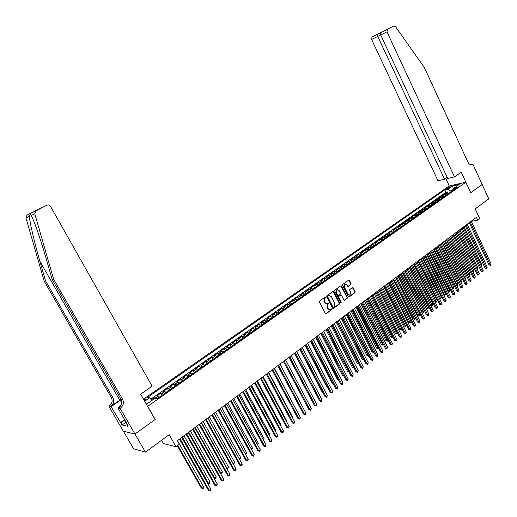 <?xml version="1.0" encoding="UTF-8"?>
<svg xmlns="http://www.w3.org/2000/svg" width="517" height="517" viewBox="0 0 517 517"><rect width="100%" height="100%" fill="white"/><g stroke="black" fill="none" stroke-linecap="round" stroke-linejoin="round"><path stroke-width="0.78" d="M325.781 297.21L325.187 297.023L319.655 300.997L319.461 302.012L325.348 313.496L326.078 313.813L331.675 309.728L331.804 309.024L331.294 308.798L330.169 309.56L327.823 308.539L327.339 307.583L327.952 304.345L328.799 303.124L328.282 302.904L327.171 303.647L324.799 302.619L324.314 301.663L324.928 298.432L325.781 297.21M326.408 303.783L324.385 302.652L323.894 301.695L325.167 297.042M325.691 313.819L331.248 309.754L331.21 308.856M329.407 309.689L327.403 308.565L326.918 307.609L328.192 302.956M447.056 188.001L446.546 188.505C447.005 188.776 448.116 188.395 449.874 187.367L450.378 186.863C449.919 186.592 448.808 186.973 447.056 188.001M350.875 284.583L351.056 283.6L349.466 280.434L348.742 280.117L342.752 284.408L342.571 285.397L348.277 296.7L349.091 296.958L354.94 292.667L355.121 291.685L353.208 287.879L352.491 287.562L349.893 289.436L349.712 290.425L350.662 292.318L349.906 295.117L347.999 294.263L344.251 286.825L344.988 284.033L346.926 284.893L347.547 286.134L348.271 286.45L350.875 284.583L350.448 284.621L350.629 283.639L348.684 280.149M147.784 406.44L155.197 419.468L134.982 434.002L145.445 452.162L169.169 434.661L176.032 446.753L179.399 444.226L177.389 440.684L476.409 217.34L477.753 220.229L479.757 218.73L475.194 208.894L488.785 198.871L482.174 184.485L470.677 192.751L465.804 182.236L147.623 406.414M333.801 291.698L332.974 291.433L326.906 295.789L326.718 296.797L332.541 308.222L333.271 308.539L339.391 304.074L339.579 303.072L333.801 291.698L333.019 291.401M334.887 290.056L340.962 285.707L341.692 286.03L347.398 297.34L347.217 298.328L344.581 300.248L343.87 299.925L341.543 295.336L340.722 295.078L339.023 296.306L338.835 297.307L341.265 302.09L341.065 302.833L340.561 302.613L334.699 291.058L334.887 290.056M145.445 452.162L133.56 448.769L123.389 431.191M448.155 193.52L447.418 191.949L444.963 193.675L446.572 193.326L444.924 194.489L446.552 194.935M444.051 196.402L443.315 194.831L440.839 196.57L442.449 196.227L440.788 197.397L442.41 197.849M439.922 199.316L439.179 197.74L436.678 199.491L438.287 199.155L436.613 200.331L438.235 200.79M435.753 202.244L435.004 200.667L432.49 202.431L434.093 202.102L432.406 203.284L434.028 203.756M431.553 205.204L430.803 203.614L428.263 205.398L429.86 205.075L428.16 206.264L429.789 206.742M427.32 208.183L426.564 206.593L424.005 208.383L425.601 208.067L423.888 209.269L425.51 209.753M423.055 211.188L422.292 209.585L419.714 211.401L421.303 211.085L419.578 212.3L421.2 212.791M418.751 214.212L417.988 212.61L415.384 214.439L416.973 214.128L415.229 215.35L416.851 215.847M414.414 217.263L413.645 215.66L411.021 217.495L412.605 217.198L410.853 218.433L412.469 218.937M410.046 220.339L409.27 218.73L406.627 220.585L408.204 220.287L406.433 221.535L408.055 222.045M405.638 223.441L404.856 221.825L402.194 223.693L403.771 223.409L401.98 224.662L403.603 225.179M401.198 226.569L400.41 224.947L397.722 226.834L399.292 226.549L397.495 227.816L399.111 228.346M396.713 229.722L395.925 228.094L393.217 229.994L394.781 229.722L392.965 230.996L394.581 231.532M392.203 232.902L391.408 231.267L388.674 233.186L390.232 232.915L388.403 234.201L390.018 234.744M387.647 236.107L386.845 234.466L384.092 236.398L385.65 236.14L383.801 237.439L385.417 237.988M383.058 239.339L382.25 237.697L379.472 239.642L381.023 239.39L379.161 240.696L380.771 241.258M378.425 242.602L377.617 240.948L374.812 242.912L376.363 242.667L374.482 243.985L376.092 244.554M373.759 245.885L372.938 244.231L370.12 246.208L371.658 245.969L369.765 247.3L371.374 247.876M369.048 249.2L368.227 247.54L365.383 249.537L366.915 249.304L365.008 250.642L366.611 251.23M364.304 252.542L363.477 250.874L360.601 252.891L362.133 252.664L360.207 254.015L361.81 254.61M359.515 255.915L358.682 254.235L355.786 256.27L357.305 256.051L355.366 257.414L356.969 258.022M354.681 259.308L353.848 257.634L350.927 259.683L352.445 259.469L350.487 260.846L352.083 261.46M349.815 262.739L348.969 261.053L346.028 263.121L347.534 262.92L345.563 264.303L347.159 264.93M344.904 266.197L344.051 264.504L341.084 266.591L342.584 266.397L340.593 267.793L342.189 268.426M339.947 269.687L339.094 267.987L336.095 270.087L337.595 269.906L335.585 271.315L337.174 271.955M334.951 273.202L334.092 271.496L331.067 273.622L332.56 273.441L330.531 274.87L332.121 275.516M329.911 276.75L329.045 275.044L325.994 277.183L327.481 277.015L325.432 278.45L327.022 279.109M324.825 280.33L323.952 278.611L320.876 280.776L322.356 280.615L320.294 282.062L321.878 282.728M319.693 283.943L318.815 282.217L315.713 284.395L317.186 284.247L315.105 285.707L316.682 286.386M315.422 287.278L314.53 287.575L313.638 285.856L310.504 288.053L311.971 287.911L309.87 289.384L311.447 290.076M310.187 290.961L309.295 291.258L308.41 289.526L305.25 291.743L306.704 291.607L304.591 293.094L306.161 293.798M304.901 294.684L304.015 294.974L303.136 293.223L299.95 295.465L301.398 295.336L299.259 296.842L300.829 297.553M298.723 298.716L297.811 296.958L294.6 299.22L296.041 299.104L293.882 300.616L295.453 301.34M293.359 302.497L292.448 300.726L289.203 303.007L290.632 302.904L288.46 304.429L290.024 305.159M287.956 306.31L287.025 304.532L283.755 306.827L285.177 306.736L282.98 308.274L284.544 309.017M282.495 310.155L281.565 308.371L278.256 310.685L279.671 310.601L277.461 312.158L279.012 312.914M276.989 314.039L276.046 312.242L272.711 314.582L274.12 314.504L271.884 316.074L273.435 316.843M271.431 317.961L270.481 316.145L267.115 318.511L268.51 318.446L266.255 320.029L267.806 320.805M265.822 321.917L264.859 320.088L261.466 322.472L262.856 322.421L260.574 324.023L262.119 324.805M260.167 325.904L259.191 324.069L255.766 326.473L257.143 326.434L254.849 328.049L256.387 328.844M254.454 329.936L253.472 328.088L250.008 330.512L251.378 330.479L249.058 332.114L250.596 332.922M248.69 334.001L247.695 332.14L244.205 334.589L245.562 334.57L243.223 336.218L244.754 337.039M242.867 338.105L241.866 336.231L238.343 338.706L239.694 338.693L237.329 340.36L238.854 341.194M236.993 342.248L235.978 340.36L232.424 342.861L233.762 342.861L231.377 344.542L232.896 345.388M231.067 346.429L230.039 344.529L226.452 347.049L227.777 347.069L225.367 348.762L226.885 349.621M225.082 350.649L224.042 348.742L220.416 351.282L221.735 351.314L219.305 353.021L220.817 353.893M219.04 354.914L217.993 352.988L214.329 355.56L215.634 355.599L213.178 357.325L214.684 358.21M212.939 359.218L211.88 357.279L208.183 359.871L209.475 359.922L207 361.667L208.5 362.566M206.781 363.561L205.708 361.609L201.979 364.226L203.259 364.298L200.758 366.055L202.25 366.967M200.557 367.949L199.478 365.984L195.71 368.627L196.983 368.705L194.45 370.482L195.943 371.413M194.282 372.382L193.184 370.398L189.384 373.067L190.644 373.164L188.085 374.954L189.571 375.898M187.942 376.854L186.831 374.857L182.992 377.552L184.239 377.662L181.661 379.472L183.134 380.428M181.538 381.372L180.42 379.362L176.536 382.082L177.77 382.205L175.166 384.034L176.64 385.003M175.076 385.934L173.938 383.911L170.022 386.658L171.243 386.794L168.613 388.642L170.074 389.624M168.542 390.542L167.398 388.5L163.443 391.279L164.645 391.427L161.989 393.295L163.443 394.29M161.95 395.195L160.787 393.14L156.793 395.944L157.989 396.106L159.436 397.114M144.469 400.869L146.214 399.26C146.208 398.736 145.406 398.891 143.81 399.712M143.5 399.169L449.202 185.978L465.804 182.236M447.418 191.949L445.945 192.272L444.814 189.855L147.326 397.547L149.575 397.87L151.985 400.378M444.814 189.855L447.896 189.17L452.388 186.03L459.206 184.498L454.702 187.665L457.875 186.96L156.877 398.917L154.544 398.581L146.983 403.9L146.111 403.758M144.702 401.276L149.575 397.87M154.544 398.581L154.118 397.825L155.3 397.993L156.632 398.885M160.787 393.14L161.989 393.295M167.398 388.5L168.613 388.642M173.938 383.911L175.166 384.034M180.42 379.362L181.661 379.472M186.831 374.857L188.085 374.954M193.184 370.398L194.45 370.482M199.478 365.984L200.758 366.055M205.708 361.609L207 361.667M211.88 357.279L213.178 357.325M217.993 352.988L219.305 353.021M224.042 348.742L225.367 348.762M230.039 344.529L231.377 344.542M235.978 340.36L237.329 340.36M241.866 336.231L243.223 336.218M247.695 332.14L249.058 332.114M253.472 328.088L254.849 328.049M259.191 324.069L260.574 324.023M264.859 320.088L266.255 320.029M270.481 316.145L271.884 316.074M276.046 312.242L277.461 312.158M281.565 308.371L282.98 308.274M287.025 304.532L288.46 304.429M292.448 300.726L293.882 300.616M297.811 296.958L299.259 296.842M303.136 293.223L304.591 293.094M308.41 289.526L309.87 289.384M313.638 285.856L315.105 285.707M318.815 282.217L320.294 282.062M323.952 278.611L325.432 278.45M329.045 275.044L330.531 274.87M334.092 271.496L335.585 271.315M339.094 267.987L340.593 267.793M344.051 264.504L345.563 264.303M348.969 261.053L350.487 260.846M353.848 257.634L355.366 257.414M358.682 254.235L360.207 254.015M363.477 250.874L365.008 250.642M368.227 247.54L369.765 247.3M372.938 244.231L374.482 243.985M377.617 240.948L379.161 240.696M382.25 237.697L383.801 237.439M386.845 234.466L388.403 234.201M391.408 231.267L392.965 230.996M395.925 228.094L397.495 227.816M400.41 224.947L401.98 224.662M404.856 221.825L406.433 221.535M409.27 218.73L410.853 218.433M413.645 215.66L415.229 215.35M417.988 212.61L419.578 212.3M422.292 209.585L423.888 209.269M426.564 206.593L428.16 206.264M430.803 203.614L432.406 203.284M435.004 200.667L436.613 200.331M439.179 197.74L440.788 197.397M443.315 194.831L444.924 194.489M445.945 192.272L150.854 399.195M154.118 397.825L151.378 399.744M453.926 189.745L453.622 189.086L450.759 191.096L451.07 191.755M161.569 440.264L163.462 443.586L176.032 446.753M471.258 221.328L477.753 220.229M454.372 188.918L453.622 189.086L452.388 186.03M166.106 392.422L164.645 391.427M172.71 387.769L171.243 386.794M179.244 383.168L177.77 382.205M185.719 378.612L184.239 377.662M192.124 374.095L190.644 373.164M198.47 369.629L196.983 368.705M204.758 365.202L203.259 364.298M210.981 360.821L209.475 359.922M217.146 356.478L215.634 355.599M223.247 352.18L221.735 351.314M229.296 347.922L227.777 347.069M235.287 343.702L233.762 342.861M241.219 339.527L239.694 338.693M247.094 335.391L245.562 334.57M252.916 331.287L251.378 330.479M258.687 327.229L257.143 326.434M264.4 323.203L262.856 322.421M270.061 319.215L268.51 318.446M275.671 315.267L274.12 314.504M281.235 311.35L279.671 310.601M286.741 307.473L285.177 306.736M292.202 303.628L290.632 302.904M297.611 299.821L296.041 299.104M302.968 296.047L301.398 295.336M308.281 292.305L306.704 291.607M313.548 288.596L311.971 287.911M318.763 284.919L317.186 284.247M323.939 281.28L322.356 280.615M329.064 277.668L327.481 277.015M334.15 274.088L332.56 273.441M339.184 270.54L337.595 269.906M344.18 267.024L342.584 266.397M349.13 263.534L347.534 262.92M354.042 260.077L352.445 259.469M358.908 256.652L357.305 256.051M363.735 253.252L362.133 252.664M368.518 249.885L366.915 249.304M373.268 246.544L371.658 245.969M377.972 243.229L376.363 242.667M382.632 239.946L381.023 239.39M387.259 236.689L385.65 236.14M391.847 233.458L390.232 232.915M396.397 230.252L394.781 229.722M400.908 227.073L399.292 226.549M405.386 223.926L403.771 223.409M409.826 220.798L408.204 220.287M414.227 217.696L412.605 217.198M418.596 214.62L416.973 214.128M422.925 211.569L421.303 211.085M427.223 208.545L425.601 208.067M431.488 205.546L429.86 205.075M435.715 202.567L434.093 202.102M439.909 199.614L438.287 199.155M444.071 196.68L442.449 196.227M454.702 187.665L454.204 189.545M448.2 193.772L446.572 193.326M450.759 191.096L447.896 189.17M332.883 308.546L338.965 304.099L339.152 303.098L333.381 291.737M327.933 296.273L327.797 296.978L332.909 307.001L333.413 307.227L334.234 306.639L334.835 303.421L331.358 296.584L328.986 295.556L327.507 296.306L327.377 297.01L327.797 296.978M333.174 307.24L332.483 307.027L327.377 297.01M329.31 295.453L328.676 295.737M327.507 296.306L328.256 295.769M344.206 300.254L346.791 298.361L346.972 297.372L340.903 285.739M340.716 295.026L338.603 296.338L338.415 297.34L340.839 302.122L341.265 302.09M340.729 302.807L340.839 302.122M339.126 290.567L337.168 289.707L336.412 292.519L337.75 295.162L338.48 295.478L340.27 294.192L340.457 293.197L339.126 290.567M337.381 289.63L336.741 289.746L335.992 292.557L336.412 292.519M338.15 295.504L337.323 295.194L335.992 292.557M347.902 286.463L350.448 284.621M345.182 283.969L344.561 284.079L343.824 286.864L344.251 286.825M349.279 295.22L347.573 294.296L343.824 286.864M348.613 297.023L354.507 292.706L354.688 291.717L352.432 287.588M177.318 445.783L201.242 487.97L202.134 488.261L203.717 486.995L177.46 440.633M177.835 445.402L202.134 488.261L202.838 488.668L201.242 487.97M203.717 486.995L203.472 488.164L202.838 488.668M179.489 439.114L208.48 490.362L209.398 490.665L180.026 438.713M211.001 489.373L210.742 490.555L210.102 491.072L209.398 490.665L211.001 489.373L181.687 437.472M210.102 491.072L208.48 490.362M126.975 424.444L124.991 421.652L125.256 420.696M125.683 421.439L124.991 421.652M121.056 399.357L110.916 406.278L108.906 406.246L123.33 431.178L134.943 434.028L155.094 419.546L140.637 394.128L152.095 386.193L50.517 206.399C49.561 205.029 48.333 204.642 46.827 205.23L35.66 211.052L34.788 213.812L53.574 279.102L122.632 399.37C124.125 402.711 123.427 405.599 120.532 408.042L120.131 408.32L134.943 434.028M53.574 279.102L52.139 279.406L46.427 259.54C41.619 242.938 37.289 229.826 33.424 220.21L31.227 215.466C30.464 214.154 29.85 214.445 29.379 216.326C29.553 221.69 34.516 242.848 39.925 261.402L45.522 280.815L112.977 397.844C114.438 401.095 113.753 403.906 110.916 406.278M45.522 280.815L44.171 281.099L111.355 397.586C112.809 400.824 112.124 403.622 109.294 405.981M120.532 408.042L118.826 407.726C121.708 405.302 122.406 402.426 120.913 399.098L52.139 279.406M46.827 205.23L27.194 214.982L36.067 210.794M29.379 216.326L25.953 217.909L44.171 281.099M120.131 408.32L117.876 407.9L127.331 424.295L126.827 424.179L127.137 423.959M125.515 422.563L122.083 424.987L128.08 426.363L126.827 424.179M122.083 424.987L111.052 406.646L108.906 406.246M121.211 399.686L111.052 406.646M117.876 407.9L120.448 406.129M25.953 217.909L27.194 214.982M120.351 422.732L124.675 419.688M124.862 420.011L120.836 422.841M40.572 208.196L41.502 207.853M454.475 176.898L386.987 31.867L380.686 34.975L447.722 178.501L454.475 176.898L461.242 172.213L470.735 192.705L482.193 184.472L472.861 164.167L470.709 164.703M447.218 177.421L444.562 179.25L437.996 180.801L371.613 39.454L371.981 36.972L393.683 26.05L395.667 26.806L424.392 67.611L467.943 162.176C469.132 164.374 470.599 165.149 472.344 164.503L472.861 164.167M372.104 36.901L393.683 26.05M449.279 185.965L445.751 178.423M444.562 179.25L377.733 36.429L371.613 39.454M387.479 29.256L386.987 31.867M371.981 36.972L376.977 34.49L377.733 36.429L380.661 34.917M385.559 30.148L380.732 32.552L380.906 33.127M382.431 31.77L382.192 31.899C380.822 32.849 380.318 33.876 380.686 34.975M162.306 395.091L159.417 397.095M181.822 437.376L207.556 482.936L208.454 483.221L210.025 481.967L183.968 435.766M182.346 436.981L208.454 483.221L209.146 483.628L207.556 482.936M210.025 481.967L209.146 483.628M168.93 390.432L166.06 392.377M188.808 432.154L214.71 478.225L216.268 476.984L190.411 430.958M213.838 477.96L215.395 478.639L213.838 477.966M216.268 476.984L215.395 478.639M175.483 385.818L172.646 387.705M195.206 427.378L220.908 473.281L222.452 472.047L196.796 426.189M220.274 473.1L221.58 473.695L220.313 473.171M222.452 472.047L221.58 473.695M181.978 381.242L179.16 383.084M201.54 422.647L227.047 468.383L228.572 467.161L203.116 421.471M226.646 468.273L227.706 468.803L226.724 468.415M228.572 467.161L227.706 468.803M186.101 434.177L214.852 485.23L215.783 485.528L186.643 433.769M217.373 484.248L216.481 485.941L215.783 485.528L217.373 484.248L188.291 432.542M216.481 485.941L214.852 485.23M192.641 429.291L221.173 480.157L222.11 480.442L193.196 428.877M223.68 479.175L223.422 480.351L222.795 480.855L222.11 480.442L223.68 479.175L194.825 427.662M222.795 480.855L221.173 480.157M199.116 424.457L227.422 475.136L228.372 475.401L199.685 424.03M229.923 474.154L229.044 475.827L228.372 475.401L229.923 474.154L201.294 422.828M229.044 475.827L227.422 475.136M205.527 419.668L233.613 470.153L234.569 470.412L206.109 419.235M236.107 469.178L235.849 470.347L235.229 470.838L234.569 470.412L236.107 469.178L207.705 418.04M235.229 470.838L233.613 470.153M188.408 376.719L185.609 378.502M207.815 417.962L233.128 463.529L234.634 462.321L209.372 416.799M232.947 463.484L233.774 463.956L233.07 463.697M234.634 462.321L233.774 463.956M211.873 414.925L239.746 465.229L240.709 465.474L212.468 414.485M242.234 464.247L241.361 465.907L240.709 465.474L242.234 464.247L214.044 413.303M241.361 465.907L239.746 465.229M194.773 372.234L191.994 373.965M239.164 458.708L240.644 457.532L215.57 412.165M240.644 457.532L240.386 458.676L239.345 459.031M239.785 459.154L239.197 458.753M218.161 410.233L245.821 460.35L246.783 460.582L218.762 409.781M248.296 459.367L247.43 461.015L246.783 460.582L248.296 459.367L220.326 408.611M247.43 461.015L245.821 460.35M201.074 367.794L198.308 369.474M245.252 453.848L246.59 452.782L221.709 407.583M246.59 452.782L246.331 453.926L245.53 454.346M224.384 405.58L251.831 455.516L252.807 455.742L224.998 405.121M254.306 454.54L253.44 456.181L252.807 455.742L254.306 454.54L226.549 403.964M253.44 456.181L251.831 455.516M207.317 363.399L204.564 365.021M251.281 449.034L252.483 448.077L227.784 403.04M252.483 448.077L251.637 449.687M230.55 400.979L257.789 450.727L258.771 450.947L231.17 400.513M260.251 449.751L259.986 450.908L259.392 451.386L258.771 450.947L260.251 449.751L232.708 399.37M259.392 451.386L257.789 450.727M213.495 359.05L210.762 360.614M257.253 444.271L258.319 443.418L233.807 398.542M258.319 443.418L257.608 444.917M236.657 396.416L263.683 445.99L264.678 446.19L237.29 395.944M266.145 445.014L265.286 446.636L264.678 446.19L266.145 445.014L238.809 394.814M265.286 446.636L263.683 445.99M219.622 354.733L216.927 356.278M263.166 439.553L264.103 438.804L239.772 394.09M264.103 438.804L263.521 440.193M242.699 391.899L269.531 441.292L270.527 441.486L243.345 391.421M271.981 440.316L271.128 441.938L270.527 441.486L271.981 440.316L244.845 390.296M271.128 441.938L269.531 441.292M225.683 350.461L223.034 351.98M269.027 434.875L269.829 434.235L245.678 389.676M269.829 434.235L269.376 435.514M248.69 387.427L275.315 436.639L276.317 436.826L249.343 386.942M277.758 435.669L276.912 437.279L276.317 436.826L277.758 435.669L250.829 385.831M276.912 437.279L275.315 436.639M231.694 346.235L229.076 347.728M274.831 430.247L275.509 429.705L251.527 385.307M275.509 429.705L275.173 430.881M254.616 383L281.048 432.038L282.056 432.212L255.282 382.509M283.484 431.062L283.213 432.206L282.637 432.664L282.056 432.212L283.484 431.062L256.755 381.404M282.637 432.664L281.048 432.038M237.646 342.047L235.067 343.508M280.576 425.659L281.132 425.213L257.33 380.977M281.132 425.213L280.886 426.234M260.49 378.612L286.728 427.469L287.743 427.637L261.163 378.114M289.158 426.499L288.318 428.095L287.743 427.637L289.158 426.499L262.623 377.022M288.318 428.095L286.728 427.469M243.539 337.892L241 339.333M286.269 421.116L286.702 420.767L263.069 376.686M286.702 420.767L286.508 421.568M266.313 374.263L292.351 422.951L293.372 423.106L266.992 373.759M294.774 421.975L293.94 423.565L293.372 423.106L294.774 421.975L268.439 372.679M293.94 423.565L292.351 422.951M249.375 333.782L246.88 335.197M291.911 416.612L292.221 416.366L268.762 372.434M292.221 416.366L292.079 416.941M272.078 369.959L297.928 418.466L298.955 418.615L272.763 369.448M300.338 417.497L300.067 418.634L299.511 419.08L298.955 418.615L300.338 417.497L274.197 368.375M299.511 419.08L297.928 418.466M255.165 329.71L252.703 331.1M297.495 412.152L274.398 368.227M297.689 411.997L297.605 412.353M277.784 365.693L303.447 414.033L304.481 414.169L278.482 365.176M305.857 413.064L305.579 414.195L305.03 414.634L304.481 414.169L305.857 413.064L279.904 364.117M305.03 414.634L303.447 414.033M260.898 325.671L258.468 327.035M303.033 407.732L279.988 364.052M283.445 361.467L308.92 409.632L309.961 409.761L284.15 360.944M311.318 408.669L310.497 410.233L309.961 409.761L311.318 408.669L285.558 359.89M310.497 410.233L308.92 409.632M266.572 321.671L264.181 323.015M289.048 357.286L314.342 405.276L315.383 405.399L289.759 356.749M316.734 404.313L316.456 405.431L315.913 405.864L315.383 405.399L316.734 404.313L291.155 355.709M315.913 405.864L314.342 405.276M272.2 317.709L269.842 319.028M288.938 357.363L311.615 400.106M294.6 353.137L319.713 400.959L320.76 401.069L295.323 352.6M322.097 399.996L321.82 401.114L321.283 401.541L320.76 401.069L322.097 399.996L296.706 351.566M321.283 401.541L319.713 400.959M277.778 313.787L275.458 315.079M294.38 353.298L317.063 395.906M317.141 396.067L316.74 395.873M300.106 349.027L325.038 396.681L326.091 396.785L300.829 348.484M327.416 395.718L326.602 397.263L326.091 396.785L327.416 395.718L302.199 347.463M326.602 397.263L325.038 396.681M283.297 309.896L281.015 311.169M299.77 349.272L321.975 391.705L322.453 391.744M322.582 391.983L321.975 391.705M305.553 344.955L330.311 392.442L331.371 392.539L306.29 344.406M332.683 391.479L331.875 393.017L331.371 392.539L332.683 391.479L307.647 343.391M331.875 393.017L330.311 392.442M288.777 306.038L286.521 307.292M305.114 345.285L327.164 387.563L327.797 387.614M327.965 387.937L327.164 387.563M310.956 340.923L335.539 388.241L336.606 388.325L311.699 340.367M337.905 387.278L337.103 388.81L336.606 388.325L337.905 387.278L313.043 339.359M337.103 388.81L335.539 388.241M294.199 302.219L291.982 303.447M310.413 341.33L332.308 383.465L333.09 383.524M333.297 383.931L332.308 383.465M316.307 336.922L340.722 384.079L341.789 384.157L317.057 336.36M343.075 383.116L342.28 384.642L341.789 384.157L343.075 383.116L318.394 335.365M342.28 384.642L340.722 384.079M299.576 298.432L297.391 299.64M315.661 337.407L337.407 379.4L338.331 379.459M338.57 379.924L337.407 379.4M321.613 332.961L345.854 379.95L346.926 380.021L322.369 332.392M348.206 378.993L347.922 380.098L347.411 380.506L346.926 380.021L348.206 378.993L323.694 331.41M347.411 380.506L345.854 379.95M304.015 294.974L302.749 295.866M320.863 333.523L342.461 375.374L343.521 375.42M321.6 332.967L343.54 375.471M343.766 375.904L342.461 375.374M309.295 291.258L308.061 292.131M326.014 329.672L347.469 371.38L348.626 371.348M326.763 329.116L348.833 371.755M348.91 371.91L347.469 371.38M314.53 287.575L313.328 288.421M331.126 325.852L352.432 367.419L353.686 367.309M331.882 325.29L353.951 367.949L352.432 367.419M326.873 329.032L350.946 375.859L352.019 375.924L327.636 328.463M353.285 374.903L352.497 376.408L352.019 375.924L353.285 374.903L328.941 327.487M352.497 376.408L350.946 375.859M332.082 325.141L355.987 371.807L357.073 371.859L332.851 324.566M358.326 370.851L357.538 372.35L357.073 371.859L358.326 370.851L334.15 323.597M357.538 372.35L355.987 371.807M337.246 321.283L360.989 367.787L362.074 367.833L338.021 320.702M363.315 366.837L362.533 368.33L362.074 367.833L363.315 366.837L339.307 319.745M362.533 368.33L360.989 367.787M320.605 283.626L318.55 284.751M336.192 322.072L357.357 363.496L358.701 363.309M336.955 321.503L358.869 364.02L357.357 363.496M342.364 317.464L365.946 363.806L367.031 363.845L343.146 316.876M368.266 362.85L367.484 364.343L367.031 363.845L368.266 362.85L344.419 315.926M367.484 364.343L365.946 363.806M325.749 280.001L323.72 281.106M341.214 318.317L362.236 359.599L363.671 359.341M341.983 317.748L363.748 360.123L362.236 359.599M347.437 313.67L370.857 359.858L371.949 359.89L348.225 313.082M373.171 358.908L372.886 359.994L372.395 360.388L371.949 359.89L373.171 358.908L349.492 312.139M372.395 360.388L370.857 359.858M330.848 276.414L328.844 277.5M346.196 314.601L367.076 355.741L368.595 355.405M346.965 314.026L368.582 356.258L367.076 355.741M368.905 356.006L368.582 356.258M352.465 309.916L375.723 355.942L376.822 355.967L353.26 309.321M378.037 354.992L377.746 356.077L377.261 356.465L376.822 355.967L378.037 354.992L354.513 308.39M377.261 356.465L375.723 355.942M335.901 272.853L333.93 273.92M351.127 310.917L371.872 351.922L373.481 351.508M351.909 310.329L373.377 352.432L371.872 351.922M373.785 352.103L373.377 352.432M357.447 306.193L380.551 352.064L381.656 352.083L358.249 305.592M382.858 351.114L382.089 352.581L381.656 352.083L382.858 351.114L359.489 304.668M382.089 352.581L380.551 352.064M340.91 269.325L338.971 270.372M356.026 307.26L376.628 348.128L378.328 347.644M356.808 306.671L378.134 348.632L376.628 348.128M378.612 348.212L378.134 348.632M362.391 302.503L385.339 348.219L386.445 348.225L363.199 301.902M387.634 347.269L386.871 348.729L386.445 348.225L387.634 347.269L364.427 300.984M386.871 348.729L385.339 348.219M345.873 265.828L343.96 266.856M360.872 303.634L381.346 344.367L382.425 344.374L383.129 343.811M361.667 303.046L382.845 344.871L381.346 344.367M383.368 344.29L382.845 344.871M367.283 298.845L390.083 344.406L391.195 344.406L368.104 298.238M392.377 343.456L392.08 344.535L391.608 344.91L391.195 344.406L392.377 343.456L369.319 297.327M391.608 344.91L390.083 344.406M350.797 262.365L348.917 263.373M365.687 300.041L386.018 340.638L387.104 340.638L387.886 340.012M366.482 299.446L387.517 341.136L386.018 340.638M388.08 340.399L387.517 341.136M372.143 295.22L394.788 340.619L395.899 340.619L372.964 294.606M397.075 339.675L396.313 341.13L395.899 340.619L397.075 339.675L374.172 293.701M396.313 341.13L394.788 340.619M355.683 258.927L353.822 259.915M370.456 296.48L390.658 336.942L391.744 336.929L392.603 336.244M371.258 295.879L392.151 337.433L390.658 336.942M392.752 336.541L392.151 337.433M376.958 291.627L399.454 336.871L400.572 336.864L377.785 291.006M401.728 335.927L401.438 337L400.972 337.375L400.572 336.864L401.728 335.927L378.98 290.108M400.972 337.375L399.454 336.871M360.523 255.514L358.695 256.49M375.187 292.945L395.259 333.271L396.345 333.258L397.282 332.509M375.995 292.344L396.746 333.762L395.259 333.271M397.392 332.722L396.746 333.762M381.727 288.059L404.081 333.155L405.199 333.142L382.561 287.439M406.349 332.218L405.593 333.652L405.199 333.142L406.349 332.218L383.75 286.547M405.593 333.652L404.081 333.155M365.319 252.141L363.516 253.091M379.872 289.442L399.815 329.639L400.908 329.613L401.922 328.806M380.686 288.835L401.302 330.124L399.815 329.639M401.987 328.928L401.302 330.124M386.464 284.524L408.663 329.471L409.787 329.445L387.298 283.898M410.931 328.528L410.181 329.962L409.787 329.445L410.931 328.528L388.474 283.019M410.181 329.962L408.663 329.471M370.075 248.787L368.304 249.724M384.525 285.972L404.339 326.033L405.438 326.001L406.524 325.135M385.339 285.358L405.826 326.511L404.339 326.033M406.543 325.174L405.826 326.511M391.156 281.022L413.212 325.813L414.337 325.788L391.996 280.388M415.468 324.876L415.177 325.936L414.724 326.298L414.337 325.788L415.468 324.876L393.166 279.516M414.724 326.298L413.212 325.813M374.799 245.465L373.048 246.383M389.133 282.528L408.824 322.453L409.923 322.421L411.041 321.529L391.111 281.054M389.96 281.914L410.304 322.931L408.824 322.453M411.041 321.529L410.304 322.931M395.802 277.545L417.723 322.188L418.854 322.156L396.655 276.912M419.972 321.251L419.681 322.311L419.229 322.673L418.854 322.156L419.972 321.251L397.812 276.046M419.229 322.673L417.723 322.188M379.478 242.169L377.753 243.074M393.708 279.109L413.277 318.905L414.376 318.866L415.481 317.987L395.679 277.642M394.536 278.489L414.75 319.377L413.277 318.905M415.481 317.987L414.75 319.377M400.416 274.1L422.195 318.595L423.326 318.556L401.27 273.461M424.438 317.664L424.147 318.718L423.701 319.073L423.326 318.556L424.438 317.664L402.42 272.608M423.701 319.073L422.195 318.595M384.118 238.906L382.418 239.791M398.245 275.723L417.684 315.389L418.789 315.344L419.888 314.472L400.21 274.256M399.079 275.102L419.164 315.855L417.684 315.389M419.888 314.472L419.164 315.855M404.992 270.682L426.628 315.034L427.766 314.989L405.851 270.042M428.871 314.097L428.574 315.15L428.128 315.506L427.766 314.989L428.871 314.097L406.989 269.189M428.128 315.506L426.628 315.034M388.719 235.662L387.046 236.534M402.743 272.362L422.066 311.9L423.171 311.848L424.257 310.982L404.701 270.902M403.583 271.735L423.533 312.365L422.066 311.9M424.257 310.982L423.533 312.365M409.529 267.295L431.029 311.499L432.167 311.447L410.395 266.649M433.259 310.562L432.529 311.964L432.167 311.447L433.259 310.562L411.519 265.809M432.529 311.964L431.029 311.499M393.282 232.45L391.634 233.303M407.209 269.027L426.402 308.436L427.514 308.384L428.593 307.518L409.16 267.573M408.049 268.401L427.876 308.895L426.402 308.436M428.593 307.518L427.876 308.895M414.027 263.935L435.392 307.99L436.529 307.932L414.892 263.289M437.615 307.059L436.884 308.455L436.529 307.932L437.615 307.059L416.017 262.449L434.978 301.598L436.096 301.534L437.156 300.687L417.962 260.995M436.884 308.455L435.392 307.99M397.806 229.264L396.184 230.104M411.629 265.725L430.706 305.004L431.824 304.946L432.897 304.086L413.581 264.271M412.476 265.092L432.173 305.457L430.706 305.004M432.897 304.086L432.173 305.457M418.492 260.6L439.715 304.513L440.859 304.448L419.358 259.948M441.938 303.582L441.208 304.972L440.859 304.448L441.938 303.582L420.47 259.12M441.208 304.972L439.715 304.513M402.291 226.103L400.694 226.924M416.87 261.809L436.445 302.051L434.978 301.598M437.156 300.687L436.445 302.051M422.912 257.298L444.006 301.062L445.156 300.997L423.791 256.645M446.223 300.138L445.925 301.178L445.499 301.521L445.156 300.997L446.223 300.138L424.89 255.818M445.499 301.521L444.006 301.062M406.743 222.969L405.166 223.777M421.232 258.552L440.335 298.147L441.389 297.307L422.311 257.744M439.347 298.212L440.335 298.147L440.678 298.664L439.385 298.303M441.389 297.307L440.678 298.664M427.3 254.021L448.265 297.643L449.415 297.572L428.186 253.362M450.475 296.719L449.751 298.096L449.415 297.572L450.475 296.719L429.278 252.548M449.751 298.096L448.265 297.643M411.164 219.854L409.606 220.649M425.556 255.327L444.542 294.793L445.589 293.96L426.628 254.526M443.676 294.852L444.542 294.793L444.878 295.31L443.767 295.033M445.589 293.96L444.878 295.31M431.656 250.771L452.485 294.251L453.635 294.173L432.542 250.105M454.689 293.326L454.391 294.36L453.971 294.696L453.635 294.173L454.689 293.326L433.621 249.297M453.971 294.696L452.485 294.251M415.539 216.772L414.014 217.554M429.84 252.122L448.711 291.465L449.751 290.638L430.907 251.327M447.974 291.517L448.711 291.465L449.04 291.982L448.11 291.788M449.751 290.638L449.04 291.982M435.973 247.546L456.673 290.884L457.829 290.8L436.859 246.88M458.87 289.959L458.573 290.993L458.152 291.329L457.829 290.8L458.87 289.959L437.938 246.079M458.152 291.329L456.673 290.884M419.888 213.715L418.376 214.477M434.093 248.948L452.853 288.163L453.881 287.342L435.152 248.154M452.239 288.208L453.176 288.68L452.414 288.57M453.881 287.342L453.176 288.68M440.251 244.347L460.828 287.542L461.985 287.458L441.15 243.681M463.019 286.625L462.721 287.652L462.308 287.982L461.985 287.458L463.019 286.625L442.216 242.88M462.308 287.982L460.828 287.542M424.198 210.678L422.712 211.427M438.313 245.795L456.957 284.886L457.978 284.066L439.366 245.013M456.466 284.925L457.28 285.403L456.679 285.371M457.978 284.066L457.28 285.403M444.504 241.174L464.951 284.234L466.108 284.137L445.396 240.502M467.135 283.316L466.424 284.667L466.108 284.137L467.135 283.316L446.455 239.714M466.424 284.667L464.951 284.234M428.47 207.666L427.01 208.403M442.5 242.667L461.028 281.629L462.043 280.821L443.541 241.891M460.66 281.662L461.345 282.153L460.912 282.192M462.043 280.821L461.345 282.153M448.717 238.027L469.042 280.944L470.199 280.847L449.616 237.355M471.213 280.027L470.509 281.377L470.199 280.847L471.213 280.027L450.662 236.566M470.509 281.377L469.042 280.944M432.71 204.68L431.268 205.404M446.656 239.565L465.074 278.404L466.082 277.603L447.69 238.796M464.815 278.43L465.067 278.96M466.082 277.603L465.384 278.928M452.892 234.905L473.094 277.687L474.257 277.584L453.797 234.227M475.265 276.769L474.968 277.791L474.561 278.114L474.257 277.584L475.265 276.769L454.837 233.451M474.561 278.114L473.094 277.687M436.917 201.72L435.501 202.425M450.772 236.489L469.081 275.206L470.082 274.411L451.8 235.72M468.938 275.218L469.19 275.748M470.082 274.411L469.391 275.729M457.041 231.803L477.12 274.456L478.283 274.346L457.946 231.131M479.285 273.538L478.981 274.553L478.58 274.876L478.283 274.346L479.285 273.538L458.98 230.356M478.58 274.876L477.12 274.456M441.091 198.78L439.696 199.472M454.863 233.432L473.061 272.032L474.05 271.238L455.878 232.676M473.029 272.032L473.281 272.562M474.05 271.238L473.365 272.556M461.158 228.734L481.114 271.244L482.277 271.128L462.069 228.055M483.272 270.333L482.574 271.664L482.277 271.128L483.272 270.333L463.09 227.286M482.574 271.664L481.114 271.244M445.234 195.865L443.857 196.544M477.068 268.834L477.992 268.097L459.93 229.651M477.992 268.097L477.333 269.383M465.235 225.683L485.075 268.058L486.238 267.942L466.153 225.005M487.227 267.147L486.924 268.161L486.529 268.478L486.238 267.942L487.227 267.147L467.168 224.242M486.529 268.478L485.075 268.058M449.344 192.97L447.987 193.636M481.068 265.641L481.902 264.975L463.943 226.646M481.902 264.975L481.327 266.19M469.281 222.665L489.004 264.904L490.174 264.782L470.205 221.974M491.15 263.993L490.846 265.001L490.459 265.311L490.174 264.782L491.15 263.993L471.213 221.224M490.459 265.311L489.004 264.904M157.989 396.106L155.3 397.993M324.514 298.464L324.928 298.432M323.894 301.695L324.314 301.663M324.385 302.652L324.799 302.619M328.243 303.86L328.663 303.834M327.532 304.377L327.952 304.345M326.918 307.609L327.339 307.583M327.403 308.565L327.823 308.539M331.248 309.754L331.675 309.728M325.768 313.774L326.188 313.754M325.225 297.947L325.645 297.915M339.152 303.098L339.579 303.072M338.965 304.099L339.391 304.074M332.954 308.507L333.381 308.481M332.483 307.027L332.909 307.001M341.265 286.069L341.692 286.03M346.972 297.372L347.398 297.34M346.791 298.361L347.217 298.328M344.257 300.215L344.684 300.19M340.296 295.11L340.722 295.078M338.603 296.338L339.023 296.306M338.415 297.34L338.835 297.307M337.323 295.194L337.75 295.162M347.935 286.437L348.361 286.399M347.573 294.296L347.999 294.263M352.775 287.917L353.208 287.879M354.688 291.717L355.121 291.685M354.507 292.706L354.94 292.667M348.658 296.991L349.091 296.958M349.04 280.479L349.466 280.434M350.629 283.639L351.056 283.6M39.925 261.402L119.757 400.216M112.977 397.844L111.355 397.586M120.913 399.098L122.632 399.37M34.788 213.812L31.227 215.466M121.695 402.743L120.293 400.3M470.948 164.742L472.641 164.322M325.723 313.832L326.078 313.813M332.929 308.565L333.271 308.539M328.566 295.588L328.986 295.556M344.257 300.267L344.581 300.248M340.393 295.052L340.819 295.02M336.741 289.746L337.168 289.707M344.561 284.079L344.988 284.033M35.66 211.052L26.8 215.234M40.921 208.041L34.684 211.259M471.291 164.761L472.344 164.503M380.732 32.558L376.977 34.497M382.192 31.899L387.356 29.333"/></g></svg>
